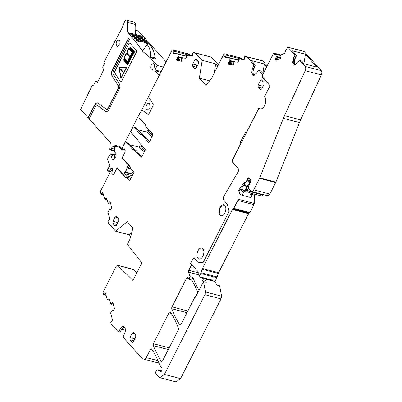 <?xml version="1.0" encoding="UTF-8"?>
<svg xmlns="http://www.w3.org/2000/svg" width="402" height="402" viewBox="0 0 402 402"><rect width="100%" height="100%" fill="white"/><g stroke="black" fill="none" stroke-linecap="round" stroke-linejoin="round"><path stroke-width="0.6" d="M103.882 294.927L105.746 295.229L103.882 294.927L103.178 293.299A1.668 0.955 -75.4 0 1 103.42 291.545L116.354 266.054L117.766 265.4L133.781 269.576A1.668 0.955 -75.4 0 0 133.509 269.415L117.495 265.235L132.806 280.224M259.149 70.581A1.668 0.955 -75.4 0 0 258.848 70.39L260.3 70.772A1.668 0.955 -75.4 0 1 260.602 70.963L259.149 70.581L262.315 74.114L262.355 74.908A2.005 1.151 -75.4 0 0 262.476 77.284L269.777 85.435A0.668 0.382 -75.4 0 1 269.777 86.324L264.812 96.113A0.668 0.382 -75.4 0 0 264.792 96.977A6.678 3.829 -75.4 0 1 264.968 104.771A6.678 3.829 -75.4 0 1 260.029 108.907A6.678 3.829 -75.4 0 0 264.968 104.771A6.678 3.829 -75.4 0 0 264.792 96.977A0.668 0.382 -75.4 0 1 264.812 96.113L269.777 86.324A0.668 0.382 -75.4 0 0 269.777 85.435L267.149 82.5A1.668 0.96 -75.4 0 0 266.863 81.737L262.622 77.003A1.668 0.96 -75.4 0 1 262.335 75.792A1.668 0.96 -75.4 0 1 262.627 74.777L273.345 53.607M258.848 70.39A1.668 0.955 -75.4 0 0 257.707 71.209L256.808 72.988L253.396 75.435L251.652 72.747L252.511 68.194L253.411 66.41A1.668 0.955 -75.4 0 0 253.421 64.189L246.808 56.813A1.668 0.955 -75.4 0 0 246.506 56.622A1.668 0.955 -75.4 0 0 246.436 56.607L245.094 56.436L244.627 56.762L244.195 59.667L239.441 59.059L238.296 61.451L237.492 62.154L234.12 61.722L233.381 65.144L229.095 64.596A1.171 0.668 -75.4 0 1 229.05 64.586A1.171 0.668 -75.4 0 1 228.698 64.199L228.582 63.868A1.171 0.668 -75.4 0 1 228.562 63.034L228.587 62.923A1.171 0.668 -75.4 0 1 228.954 62.139L229.813 61.104L229.884 57.833L225.014 57.21A0.668 0.382 -75.4 0 1 224.989 57.205A0.668 0.382 -75.4 0 1 224.773 56.506L225.125 54.878A1 0.573 -75.4 0 0 224.808 53.838A1 0.573 -75.4 0 0 224.763 53.828L224.678 53.818A1.668 0.955 -75.4 0 0 223.607 54.647L211.271 78.958L205.774 85.299L199.362 78.144L202.191 60.33L194.945 52.898A1.668 0.955 -75.4 0 0 194.663 52.732A1.668 0.955 -75.4 0 0 194.593 52.717L193.236 52.546L192.774 52.873L192.342 55.777L187.583 55.169L186.438 57.561L185.634 58.265L182.262 57.833L181.523 61.255L177.237 60.707A1.171 0.668 -75.4 0 1 177.192 60.697A1.171 0.668 -75.4 0 1 176.84 60.31L176.724 59.978A1.171 0.668 -75.4 0 1 176.704 59.149L176.729 59.034A1.171 0.668 -75.4 0 1 177.096 58.25L178.076 56.657L178.026 53.943L173.156 53.32A0.668 0.382 -75.4 0 1 173.131 53.315A0.668 0.382 -75.4 0 1 172.915 52.622L173.267 50.989A1 0.573 -75.4 0 0 172.95 49.948A1 0.573 -75.4 0 0 172.91 49.938L172.82 49.928A1.668 0.955 -75.4 0 0 171.749 50.758L148.428 96.726L153.197 104.304L153.137 105.57L148.83 114.062L148.092 114.51A1 0.573 104.6 0 0 148.182 114.56M148.147 114.55L141.8 109.796L139.333 114.655A2.502 1.437 -75.4 0 0 139.323 117.992L145.594 124.992A0.668 0.382 -75.4 0 1 145.68 125.645A0.668 0.382 -75.4 0 0 145.765 126.298L152.71 134.047A1 0.573 -75.4 0 1 152.705 135.384L149.383 141.931L148.519 142.308L141.529 134.509L143.383 134.992L149.459 141.775M141.087 134.57L141.529 134.509L141.087 134.57A0.668 0.382 -75.4 0 1 140.76 134.705A0.668 0.382 -75.4 0 1 140.64 134.63L133.765 126.957A1 0.573 -75.4 0 0 133.585 126.846A1 0.573 -75.4 0 0 132.901 127.333L131.022 131.037L131.017 132.369L137.891 140.042L137.976 140.695A0.668 0.382 -75.4 0 0 138.062 141.348L145.052 149.147A1 0.573 -75.4 0 1 145.047 150.479L141.72 157.031L140.861 157.408L133.911 149.655L135.765 150.137L135.318 150.197L135.765 150.137L141.8 156.875M133.283 149.84L133.911 149.655L133.022 149.775L126.751 142.775L128.6 143.258A2.502 1.437 104.6 0 0 128.153 142.971L126.751 142.775M123.102 149.916L122.751 149.825A1 0.573 -75.4 0 1 122.57 149.71L122.349 149.464A1 0.573 -75.4 0 1 122.354 148.127L124.59 143.715L126.298 142.489M122.751 149.825A1 0.573 -75.4 0 0 123.002 149.8L124.012 149.152M112.972 174.543L112.671 174.352L114.108 173.729L116.997 168.031L125.454 177.468L126.65 177.443L129.66 180.805L133.982 172.287L130.972 168.925L130.655 167.212L122.203 157.775L125.092 152.077L125.097 149.856L124.414 149.092A1 0.573 -75.4 0 0 124.233 148.976A1 0.573 -75.4 0 0 123.821 149.102M112.289 170.709L111.65 170.543L111.877 170.79A1 0.573 -75.4 0 1 112.052 171.378L111.826 172.744A1 0.573 -75.4 0 0 111.982 173.589L113.329 174.523M111.65 170.543A1 0.573 -75.4 0 0 111.475 170.428A1 0.573 -75.4 0 0 110.796 170.91L100.701 190.804A1.668 0.955 -75.4 0 0 100.46 192.558L101.158 194.186L102.786 192.236L104.605 198.98L106.485 198.206M106.691 198.332L106.168 198.246L106.862 198.668L108.073 203.352L110.083 201.352L111.625 207.306A1.171 0.668 -75.4 0 1 111.6 208.156L111.485 208.588A1.171 0.668 -75.4 0 1 111.078 209.331L111.012 209.402A1.171 0.668 -75.4 0 1 110.48 209.603A1.171 0.668 -75.4 0 0 110.48 209.603L109.59 209.397L107.942 212.145L109.691 218.889A0.668 0.382 -75.4 0 1 109.444 219.804L108.485 220.753A1 0.573 -75.4 0 0 108.118 222.125L108.294 222.798A1.668 0.955 -75.4 0 0 108.53 223.271L115.675 231.245L127.238 221.618L132.962 228.009L129.916 239.321L127.384 244.31L141.454 262.406L141.429 263.712L133.298 279.737L132.615 280.229M104.028 294.782L105.505 292.978L107.218 299.585L109.203 298.947M109.409 299.073L108.887 298.987L109.58 299.41L110.796 304.098L112.806 302.093L114.349 308.048A1.171 0.668 -75.4 0 1 114.319 308.897L114.203 309.329A1.171 0.668 -75.4 0 1 113.801 310.073L113.736 310.143A1.171 0.668 -75.4 0 1 113.198 310.344A1.171 0.668 -75.4 0 0 113.198 310.344L112.389 310.113L111.982 310.47L110.666 312.892L112.409 319.635A0.668 0.382 -75.4 0 1 112.163 320.545L111.208 321.499A1 0.573 -75.4 0 0 110.841 322.866L111.012 323.54A1.668 0.955 -75.4 0 0 111.248 324.012L117.861 331.389A1.668 0.955 -75.4 0 0 118.163 331.58A1.668 0.955 -75.4 0 0 119.299 330.766L120.203 328.987A5.01 2.869 -75.4 0 1 123.615 326.535A5.01 2.869 -75.4 0 1 124.499 333.781L123.595 335.559A1.668 0.955 -75.4 0 0 123.59 337.786L141.795 358.102A3.337 1.915 -75.4 0 0 142.218 358.418L143.831 359.162A3.337 1.915 -75.4 0 0 144.011 359.227A3.337 1.915 -75.4 0 0 146.288 357.594L150.303 349.67L151.82 349.142C155.046 354.026 157.78 359.609 160.006 365.89L162.026 368.142L162.086 369.785L161.468 371.252L161.076 371.538L157.478 369.885L161.594 370.961M151.443 348.856L151.82 349.142M161.468 371.252L161.132 371.554M187.86 310.992L172.026 306.862A1.668 0.955 -75.4 0 0 171.825 308.751A116.037 66.516 -75.4 0 0 179.664 324.675A1.668 0.955 -75.4 0 0 180.046 324.972A1.668 0.955 -75.4 0 0 181.181 324.153L195.07 296.782L195.503 297.269L203.472 281.571L205.467 291.973L204.869 294.686L164.413 374.423L159.865 377.689L158.659 376.925L156.162 374.136C155.509 373.101 155.589 371.86 156.398 370.413L157.383 369.855L161.594 370.951M172.026 306.862L186.458 278.405L187.975 277.877L188.845 279.234L191.623 279.958A112.444 64.456 104.6 0 1 197.884 292.576M187.598 277.591L187.975 277.877M254.898 194.246L254.25 195.136L254.225 203.432A1.688 0.965 -75.4 0 1 253.923 204.673L249.923 212.563A1 0.573 -75.4 0 1 249.491 213.025L248.989 213.246A1 0.573 -75.4 0 0 248.557 213.708L218.633 272.692A3.337 1.915 -75.4 0 0 218.306 273.486L217.191 276.933A3.337 1.915 -75.4 0 1 216.864 277.722L200.719 273.511L199.492 275.933L198.02 274.29A2.673 1.533 -75.4 0 0 197.779 271.345L190.628 263.365A0.668 0.382 -75.4 0 1 190.694 263.209L192.859 258.938L190.694 263.209L190.689 264.099L191.478 264.978L188.759 270.335L188.543 272.174L190.131 276.702L188.845 279.234M193.995 258.124A1.668 0.955 -75.4 0 0 192.859 258.938L194.297 258.315L197.417 261.792L194.297 258.315A1.668 0.955 -75.4 0 0 193.995 258.124L194.297 258.315M197.417 261.792A3.337 1.915 -75.4 0 0 198.02 262.174A3.337 1.915 -75.4 0 0 198.156 262.204L202.392 262.747A1.668 0.955 -75.4 0 0 203.462 261.918L228.653 212.261L203.462 261.918A1.668 0.955 -75.4 0 1 202.392 262.747L198.156 262.204A3.337 1.915 -75.4 0 1 198.02 262.174A3.337 1.915 -75.4 0 1 197.417 261.792M228.653 212.261A1.668 0.955 -75.4 0 0 228.894 210.507L227.371 204.623L228.894 210.507A1.668 0.955 -75.4 0 1 228.653 212.261M227.371 204.623A3.337 1.915 -75.4 0 0 226.899 203.683L223.411 199.789L226.899 203.683A3.337 1.915 -75.4 0 1 227.371 204.623M223.411 199.789L223.497 196.975L238.592 170.935A1.337 0.764 -75.4 0 0 238.652 169.061L238.592 170.935L223.497 196.975A2.005 1.151 -75.4 0 0 223.411 199.789M245.527 132.489L240.446 141.931L240.441 142.821L240.873 143.298L232.592 159.619A2.005 1.151 -75.4 0 0 232.582 162.287L238.652 169.061L232.728 162.006A1.668 0.96 -75.4 0 1 232.733 159.78L258.396 109.203A1.668 0.955 -75.4 0 0 258.677 108.284A0.668 0.382 -75.4 0 1 258.988 108.163L259.34 108.5A3.337 1.915 -75.4 0 0 259.863 108.852A6.678 3.829 -75.4 0 0 260.029 108.907L260.029 108.907A6.678 3.829 -75.4 0 1 259.863 108.852A3.337 1.915 -75.4 0 1 259.34 108.5L259.109 108.238A0.668 0.382 -75.4 0 0 258.988 108.163M259.109 108.238L258.531 108.49L246.074 133.042L245.647 132.565M116.248 216.191L118.696 218.778L118.69 220.999L116.52 225.276L115.083 225.899L115.384 226.09M115.741 226.07L115.083 225.899L112.932 223.502L112.942 221.276L115.108 217.005L116.545 216.382M132.781 342.348L132.424 342.368M133.59 332.66L132.152 333.283L129.982 337.559L129.977 339.78L132.127 342.177L133.564 341.554L135.73 337.283L135.74 335.057L133.288 332.469M161.343 361.835L160.961 361.539L162.478 361.021L178.192 330.047A1.668 0.955 -75.4 0 0 178.393 328.158A112.444 64.456 -75.4 0 0 170.518 312.284A1.668 0.955 -75.4 0 0 170.141 311.997A1.668 0.955 -75.4 0 0 169.006 312.811L171.237 313.394M161.82 361.765L160.961 361.539L153.132 345.599L153.328 343.71L169.006 312.811M196.02 58.948L198.467 61.531L198.462 63.757L196.297 68.028L194.854 68.657L195.156 68.848M195.513 68.827L194.854 68.657L192.709 66.26L192.714 64.034L194.885 59.762L196.322 59.134M261.446 79.852L261.747 80.043L260.31 80.671L258.144 84.943L258.134 87.164L260.586 89.752M261.747 80.043L263.898 82.44L263.893 84.666L261.722 88.937L260.285 89.561L260.943 89.736M197.96 258.385A5.673 3.251 -75.4 0 0 198.985 259.034A5.673 3.251 -75.4 0 0 203.256 255.34A5.673 3.251 -75.4 0 0 202.874 248.702A5.673 3.251 -75.4 0 0 201.849 248.054A5.673 3.251 -75.4 0 0 197.583 251.747A5.673 3.251 -75.4 0 0 197.96 258.385A5.673 3.251 -75.4 0 0 198.985 259.034A5.673 3.251 -75.4 0 0 203.256 255.34A5.673 3.251 -75.4 0 0 202.874 248.702A5.673 3.251 -75.4 0 0 201.849 248.054A5.673 3.251 -75.4 0 0 197.583 251.747A5.673 3.251 -75.4 0 0 197.96 258.385M219.929 215.085A5.673 3.251 -75.4 0 0 220.954 215.738A5.673 3.251 -75.4 0 0 225.226 212.045A5.673 3.251 -75.4 0 0 224.844 205.402A5.673 3.251 -75.4 0 0 223.819 204.754A5.673 3.251 -75.4 0 0 219.547 208.447A5.673 3.251 -75.4 0 0 219.929 215.085A5.673 3.251 -75.4 0 0 220.954 215.738A5.673 3.251 -75.4 0 0 225.226 212.045A5.673 3.251 -75.4 0 0 224.844 205.402L223.819 204.754L219.547 208.447L219.929 215.085M136.876 272.682L133.781 269.576M142.765 146.951A2.502 1.437 -75.4 0 0 142.313 146.665L140.589 146.217A2.502 1.437 104.6 0 1 141.042 146.504L142.765 146.951L145.228 149.7M152.886 134.605L149.78 131.137A1 0.573 -75.4 0 0 149.599 131.022L147.876 130.575A1 0.573 -75.4 0 0 147.192 131.062L146.695 132.042L137.62 129.675M189.548 55.421L190.081 54.652L189.779 54.23L185.664 53.265M218.467 64.777L210.96 57.079A1.668 0.955 -75.4 0 0 210.678 56.913A1.668 0.955 -75.4 0 0 210.608 56.898L194.734 52.757M241.406 59.31L241.939 58.541L241.637 58.119L237.522 57.154M267.149 65.817L262.823 60.988A1.668 0.955 -75.4 0 0 262.521 60.797A1.668 0.955 -75.4 0 0 262.451 60.782L246.572 56.642M254.164 75.455A5.01 2.869 104.6 0 1 253.963 68.571L254.868 66.792A1.668 0.955 -75.4 0 0 254.873 64.571L253.421 64.189M240.522 59.194L239.014 58.803L238.436 59.275L238.627 58.401L237.471 57.144L224.849 53.853M224.808 53.838L237.471 57.144M199.362 78.144L209.653 80.827M217.829 66.039L215.688 63.848L214.211 73.169M215.688 63.848L202.191 60.33M188.669 55.305L187.156 54.913L186.578 55.386L186.769 54.511L185.613 53.255L172.991 49.964M172.95 49.948L185.613 53.255M141.8 109.796L148.092 114.51M143.122 134.926A0.668 0.382 104.6 0 1 143.263 134.916A0.668 0.382 104.6 0 1 143.383 134.992M142.027 134.595L135.615 127.444A1 0.573 -75.4 0 0 135.439 127.328L133.585 126.846M129.967 144.785L139.047 147.152A2.502 1.437 104.6 0 1 140.589 146.217M126.65 177.443L130.816 178.528M101.44 193.744L103.289 194.226L102.882 194.633L101.158 194.186M108.073 203.352L108.676 203.528L110.364 202.437M131.71 232.657L129.178 234.768L115.675 231.245M105.746 295.229L106.012 294.967L104.158 294.485M110.796 304.098L111.394 304.274L113.088 303.183M118.163 331.58L119.615 331.962A1.668 0.955 -75.4 0 0 120.756 331.142L119.299 330.766M124.298 326.896L121.66 329.364L120.756 331.142M203.472 281.571L206.251 282.294A31.718 18.18 104.6 0 0 204.608 278.852L215.065 281.581A31.718 18.18 104.6 0 1 216.703 285.023L219.618 285.782L221.613 296.184L221.015 298.897L180.563 378.634L176.011 381.9L159.865 377.689M190.131 276.702L192.91 277.425L191.623 279.958M199.06 290.264A3.337 1.915 104.6 0 1 198.995 290.164A116.037 66.516 104.6 0 1 192.91 277.425M191.478 264.978L192.262 265.184M239.014 58.803L240.295 58.38L239.522 57.566M241.939 58.541L240.351 58.129M187.156 54.913L188.437 54.491L187.664 53.677M190.081 54.652L188.493 54.24M152.544 135.695L148.057 130.685A1 0.573 -75.4 0 0 147.876 130.575M144.886 150.795L141.042 146.504M195.377 296.862L197.739 292.209M134.409 149.74L128.6 143.258M139.047 147.152L144.348 151.85M129.178 234.768L130.69 236.456M146.695 132.042L152.011 136.75M204.608 278.852A0.834 0.477 104.6 0 0 204.407 278.686A0.834 0.477 104.6 0 0 204.136 278.747L203.739 278.998A3.337 1.915 104.6 0 0 202.085 283.918L202.151 284.164M204.407 278.686L214.864 281.415A0.834 0.477 104.6 0 1 215.065 281.581M262.853 73.471L264.36 63.953L251.26 60.536L254.873 64.571M260.602 70.963L263.199 73.601M125.399 330.263L121.69 329.298M149.705 103.646L149.941 107.746L147.303 110.027L146.67 109.625A3.507 2.01 -75.4 0 1 146.434 105.525A3.507 2.01 -75.4 0 1 149.072 103.244A3.507 2.01 -75.4 0 1 149.705 103.646M264.36 63.953L266.747 66.611M148.469 96.797L141.866 109.816M195.07 296.782L195.673 296.942M131.946 176.297L131.168 175.428A1 0.573 -75.4 0 1 131.193 174.051A1.01 0.578 -75.4 0 1 131.6 173.629L124.851 171.865A1.01 0.578 -75.4 0 0 124.444 172.292A1 0.573 -75.4 0 0 124.419 173.664L126.384 175.86L125.806 176.996L125.384 176.965L117.143 167.77L117.007 168.036L117.495 168.162M273.36 53.622L262.627 74.777L273.36 53.622A1 0.573 -75.4 0 1 273.792 53.159L273.842 53.139A0.668 0.382 -75.4 0 1 274.008 53.119A0.668 0.382 -75.4 0 1 274.249 53.587L274.249 54.059A0.668 0.382 -75.4 0 0 274.486 54.531A0.668 0.382 -75.4 0 0 274.651 54.511L275.747 54.255L276.219 56.908L275.561 58.27A1.171 0.668 -75.4 0 0 275.35 59.139L275.35 59.25A1.171 0.668 -75.4 0 0 275.556 59.938L275.747 60.154A1.171 0.668 -75.4 0 0 275.958 60.285A1.171 0.668 -75.4 0 0 276.249 60.255L280.852 58.255L280.862 54.953L284.42 53.406L285.098 52.355L285.561 49.989L286.656 49.295A0.668 0.382 -75.4 0 0 287.063 48.491L287.068 48.019A0.668 0.382 -75.4 0 1 287.475 47.215L287.525 47.19A1 0.573 -75.4 0 1 287.777 47.165A1 0.573 -75.4 0 1 287.958 47.28L294.224 54.275L294.219 56.496L293.53 57.848L292.676 62.4L294.415 65.089L297.827 62.642L298.515 61.29L299.952 60.667L305.123 66.436A3.337 1.915 -75.4 0 1 305.193 70.702L284.5 115.645A33.386 19.14 -75.4 0 0 283.34 118.359L259.742 177.895A3.337 1.915 -75.4 0 1 259.541 178.342L253.697 189.865A3.342 1.915 -75.4 0 1 251.421 191.498A3.342 1.915 -75.4 0 1 250.818 191.116L249.099 189.196A3.342 1.915 -75.4 0 1 249.114 184.749L250.632 181.759A1.668 0.96 -75.4 0 0 250.637 179.538L249.205 177.94A1.668 0.96 -75.4 0 0 248.903 177.749A1.668 0.96 -75.4 0 0 247.768 178.563L247.099 179.875A16.708 9.578 -75.4 0 1 245.401 182.719A1 0.573 -75.4 0 1 244.823 183.036L244.16 183.96A3.673 1.693 -144 0 0 247.391 186.513M200.719 273.511A3.337 1.915 -75.4 0 0 201.045 272.717L202.161 269.27A3.337 1.915 -75.4 0 1 202.487 268.481L232.411 209.497A1 0.573 -75.4 0 1 232.843 209.03L233.346 208.814A1 0.573 -75.4 0 0 233.778 208.352L237.778 200.462A1.688 0.965 -75.4 0 0 238.079 199.221L238.105 190.92L244.336 182.332L244.552 182.784A1 0.573 -75.4 0 0 244.823 183.036M299.651 60.476L301.676 61.114A1.668 0.955 104.6 0 0 301.374 60.923L299.651 60.476M211.929 280.651L212.628 280.164L200.276 276.943L200.879 277.767L204.387 278.681M200.276 276.943L199.492 275.933M198.02 274.29L200.789 277.676M294.224 54.275L295.947 54.722A1.668 0.955 104.6 0 1 295.937 56.943L295.254 58.3A5.01 2.869 104.6 0 0 295.339 65.079M251.421 191.498L267.566 195.709A3.342 1.915 -75.4 0 0 269.842 194.076L275.687 182.558A3.337 1.915 -75.4 0 0 275.888 182.106L299.49 122.57A33.386 19.14 -75.4 0 1 300.646 119.861L321.344 74.918A3.337 1.915 -75.4 0 0 321.268 70.646L304.103 51.491A1 0.573 -75.4 0 0 303.922 51.376L287.777 47.165M216.864 277.722L214.964 281.465M212.628 280.164L212.331 280.752M245.195 185.136L243.542 185.402L241.783 187.829L242.27 189.136L244.305 190.734L245.23 190.98L246.361 189.422M301.676 61.114L304.038 63.752L317.007 67.134L305.425 54.21L303.932 63.632M295.947 54.722L292.455 50.828L305.425 54.21M241.853 188.01L242.27 189.136M246.346 187.925L244.305 190.734M243.723 185.433L244.878 185.543L246.521 186.829M244.617 184.985L244.878 185.543M241.783 187.829L243.542 185.402M254.25 195.136L250.682 194.201M238.944 191.141L240.331 189.231A3.673 1.693 -144 0 0 244.145 191.975L241.798 195.206C240.185 194.528 239.235 193.171 238.944 191.141L238.105 190.92M246.692 186.186A5.01 2.869 104.6 0 0 247.969 192.076L251.843 193.447L252.215 192.166L248.341 190.794L258.662 193.488A3.673 2.105 104.6 0 1 258.31 193.292M258.662 193.488L262.536 194.859L262.164 196.141L251.843 193.447M250.562 181.9L249.607 182.423M248.341 190.794A3.673 2.105 104.6 0 1 247.175 187.543A3.673 2.105 104.6 0 1 249.215 183.895L249.511 183.97M249.677 183.639L249.215 183.895M252.215 192.166L262.536 194.859M243.783 190.327L243.3 190.201A1 0.462 -144 0 1 242.642 189.86A1 0.462 -144 0 1 242.602 189.824L240.331 189.231M241.798 195.206L250.667 197.518L251.381 196.538A1 0.678 154.6 0 0 251.491 195.9A1 0.678 154.6 0 0 251.396 195.769L250.471 194.854A1 0.678 154.6 0 1 250.376 194.724A1 0.678 154.6 0 1 250.486 194.086L251.129 193.196M244.145 191.975L244.552 192.086A1 0.678 154.6 0 0 245.265 192.02A1 0.678 154.6 0 0 245.868 191.573L246.617 190.538M249.682 181.011L249.913 182.568A3.673 1.693 -144 0 1 247.089 180.337M250.315 180.714L250.722 181.563M250.687 194.287A1 0.678 154.6 0 0 250.647 194.126A1 0.678 154.6 0 0 250.552 193.99L251.396 195.769M135.811 34.517A23.371 13.397 104.6 0 1 135.353 24.467L127.414 22.391A2.673 1.533 -75.4 0 0 126.484 20.1A2.673 1.533 -75.4 0 0 124.409 22.015A33.386 19.14 -75.4 0 1 120.56 30.949A1001.563 574.131 -75.4 0 0 116.389 38.652L114.595 42.004A1001.563 574.131 -75.4 0 0 104.6 61.029A0.668 0.382 -75.4 0 0 104.595 61.923L104.811 62.159A0.668 0.382 -75.4 0 1 104.811 63.049L102.731 67.164L103.364 69.28L103.229 70.616L100.847 75.867L97.425 82.611L97.123 81.797L95.51 81.48L93.43 85.596A0.668 0.382 -75.4 0 1 92.978 85.922A0.668 0.382 -75.4 0 1 92.857 85.847L92.641 85.611A0.668 0.382 -75.4 0 0 92.525 85.536A0.668 0.382 -75.4 0 0 92.063 85.872A1001.563 574.131 -75.4 0 0 80.656 109.485L88.098 117.791L94.55 105.073L94.817 105.143L88.365 117.861L89.174 118.766M166.106 61.883L138.439 31.009L135.213 30.165M140.956 146.313L141.519 145.207M148.82 130.821L149.177 130.107M106.61 109.359A2.171 1.246 -75.4 0 0 106.741 109.404L106.475 109.334A2.171 1.246 -75.4 0 1 106.213 109.208L98.168 103.138A4.507 2.583 -75.4 0 0 97.621 102.872A4.507 2.583 -75.4 0 0 94.55 105.073M106.475 109.334A2.171 1.246 -75.4 0 0 107.957 108.274L118.072 88.334A2.171 1.246 -75.4 0 0 118.193 85.596L112.032 75.807L118.193 85.596M112.299 75.872A4.507 2.583 -75.4 0 1 112.55 70.184L112.289 70.119A4.507 2.583 -75.4 0 0 112.032 75.807M112.289 70.119L128.419 38.316L129.424 39.431L113.289 71.234A2.171 1.246 -75.4 0 0 113.168 73.973L119.329 83.762A4.507 2.583 -75.4 0 1 119.072 89.45L108.957 109.394A4.507 2.583 -75.4 0 1 105.887 111.595A4.507 2.583 -75.4 0 1 105.344 111.329L97.294 105.264A2.171 1.246 -75.4 0 0 97.033 105.133A2.171 1.246 -75.4 0 0 95.555 106.193L89.103 118.912L110.374 142.655L109.676 148.956A1 0.573 -75.4 0 0 110.022 149.83A1 0.573 -75.4 0 0 110.62 149.479L111.409 148.293A6.678 3.829 -75.4 0 1 113.284 146.383A10.683 6.125 -75.4 0 1 116.691 145.72A10.683 6.125 -75.4 0 1 116.771 145.74L119.58 146.549A6.678 3.829 -75.4 0 1 120.736 147.298L121.846 148.539L139.675 113.399A1.668 0.955 -75.4 0 1 140.132 112.791L140.388 112.57M161.207 71.546L155.102 69.953A0.668 0.382 -75.4 0 0 155.122 70.787L159.252 75.395M155.102 69.953L157.102 65.415L150.132 57.637L142.388 51.119L147.092 44.516L148.157 45.657C150.067 48.592 150.725 52.587 150.132 57.637L155.403 59.014L155.267 57.918L151.7 56.989A23.376 13.402 -75.4 0 1 151.72 58.049M127.414 22.391A23.371 13.397 -75.4 0 0 127.906 32.592A1.668 0.955 -75.4 0 0 128.148 33.105L136.097 41.974A23.381 13.402 -75.4 0 0 136.072 41.984L142.388 51.119M115.067 71.003L114.987 70.978A1.668 0.955 -75.4 0 0 114.897 73.089L120.233 81.571A1.668 0.955 -75.4 0 0 120.625 81.877A1.668 0.955 -75.4 0 0 121.761 81.063L136.283 52.441A1.668 0.955 -75.4 0 0 136.288 50.22L130.127 43.346A1.668 0.955 -75.4 0 0 129.831 43.155A1.668 0.955 -75.4 0 0 128.69 43.969L115.067 71.003A1.668 0.955 -75.4 0 0 114.972 73.109L120.314 81.591A1.668 0.955 -75.4 0 0 120.665 81.887M114.987 70.978L128.69 43.969M116.072 43.185L117.148 46.632L119.902 43.622A3.337 1.915 -75.4 0 0 118.831 40.175A3.337 1.915 -75.4 0 0 116.072 43.185M153.227 63.616C150.825 64.792 150.137 66.832 151.172 69.732L151.775 70.114L153.961 68.652L154.564 65.104A3.337 1.915 -75.4 0 0 153.458 63.652A3.337 1.915 -75.4 0 0 153.227 63.616M135.353 24.467A2.673 1.533 -75.4 0 0 134.424 22.17L126.484 20.1M148.162 45.657A23.376 13.402 -75.4 0 0 146.107 43.371L142.715 41.677L136.072 41.984M157.102 65.415L163.468 67.079M132.67 35.401L132.379 35.969A1.171 0.342 26.9 0 0 132.821 36.537A1.171 0.342 26.9 0 0 133.926 37.059L134.213 36.492A1.171 0.342 26.9 0 1 133.107 35.964A1.171 0.342 26.9 0 1 132.67 35.401A1.171 0.342 26.9 0 1 133.213 35.371L143.268 37.994A1.171 0.342 26.9 0 1 144.373 38.522A1.171 0.342 26.9 0 1 144.81 39.084A1.171 0.342 26.9 0 1 144.273 39.115L134.213 36.492M133.926 37.059L143.981 39.682A1.171 0.342 26.9 0 0 144.524 39.652L144.81 39.084M142.74 37.647L132.132 35.059L132.424 34.492L143.022 37.084L141.479 35.999L131.419 33.371A1.171 0.342 26.9 0 0 130.881 33.406A1.171 0.342 26.9 0 0 131.318 33.969A1.171 0.342 26.9 0 0 132.424 34.492M130.881 33.406L130.59 33.974A1.171 0.342 26.9 0 0 131.027 34.537A1.171 0.342 26.9 0 0 132.132 35.059M138.861 41.411L137.504 41.054L137.796 40.486L141.403 41.426M147.78 43.25L147.851 43.109A1.171 0.342 26.9 0 0 148.393 43.079A1.171 0.342 26.9 0 0 147.956 42.517A1.171 0.342 26.9 0 0 146.851 41.989L136.791 39.366A1.171 0.342 26.9 0 0 136.248 39.396L135.961 39.969A1.171 0.342 26.9 0 0 136.399 40.532A1.171 0.342 26.9 0 0 137.504 41.054M146.604 41.079L146.313 41.652A1.171 0.342 26.9 0 1 145.77 41.682L135.715 39.059L136.002 38.486L146.062 41.11A1.171 0.342 26.9 0 0 146.604 41.079A1.171 0.342 26.9 0 0 146.162 40.517A1.171 0.342 26.9 0 0 145.062 39.994L135.002 37.371A1.171 0.342 26.9 0 0 134.459 37.401A1.171 0.342 26.9 0 0 134.896 37.964A1.171 0.342 26.9 0 0 136.002 38.486M134.459 37.401L134.173 37.969A1.171 0.342 26.9 0 0 134.61 38.532A1.171 0.342 26.9 0 0 135.715 39.059M122.193 148.624L121.846 148.539M88.098 117.791L88.365 117.861M97.751 102.912A4.507 2.583 -75.4 0 0 94.817 105.143M106.741 109.404A2.171 1.246 -75.4 0 0 108.218 108.344L118.339 88.405A2.171 1.246 -75.4 0 0 118.459 85.666M112.55 70.184L128.61 38.527M97.294 105.264L105.605 111.399A4.507 2.583 -75.4 0 0 106.022 111.625M97.56 105.329A2.171 1.246 -75.4 0 0 97.299 105.203A2.171 1.246 -75.4 0 0 97.163 105.178M146.107 43.371L147.092 44.516M129.866 43.165A1.668 0.955 -75.4 0 0 128.771 43.989M142.715 41.677L146.152 42.572L149.016 44.13A23.376 13.402 -75.4 0 1 151.072 46.416C153.056 49.205 154.453 53.039 155.267 57.918M147.851 43.109L147.142 42.924M136.248 39.396A1.171 0.342 26.9 0 0 136.69 39.959A1.171 0.342 26.9 0 0 137.796 40.486M130.248 46.923L134.64 51.757L130.514 59.26L127.972 64.898L123.615 60.104L124.163 58.918L123.952 57.994L124.444 56.607L125.72 54.114L126.846 53.421L126.861 52.079L127.54 50.335L128.997 48.059L129.605 48.089L130.248 46.923L134.559 51.737L130.434 59.24L127.891 64.878M120.962 78.576L126.821 67.204L118.891 67.345L120.962 78.576L126.741 67.184M116.012 153.941A3.507 2.01 -75.4 0 0 114.686 158.77M131.429 56.808L134.238 51.863L130.228 47.386L129.826 48.114L130.228 48.094L133.755 52.034L127.856 63.662L124.223 59.25L123.896 59.948L127.881 64.395L131.429 56.808M124.263 58.23L124.509 59.451L127.72 63.029L127.439 61.772L124.263 58.23M130.137 48.466L129.253 48.426L132.419 51.959L133.298 51.989L130.137 48.466M127.695 61.717L127.977 62.953L130.58 57.823L129.806 57.742L128.846 59.009L127.695 61.717L128.027 62.843M130.901 56.632L133.358 52.345L132.489 52.295L131.504 53.823L130.519 56.069L130.605 57.35L130.901 56.632M124.258 57.747L127.57 61.446L128.871 58.536L130.087 57.275L127.223 54.079L126.595 53.783L125.911 54.25L124.258 57.747L127.59 61.395M132.253 52.24L128.926 48.526L127.414 51.084L127.002 53.004L130.253 56.989L130.685 54.958L132.253 52.24M121.077 77.857L119.208 67.697L126.308 67.551L121.077 77.857M124.253 59.38L123.977 59.973L127.901 64.35M130.228 48.094L133.836 52.054L127.856 63.662M130.283 47.446L129.916 48.109M124.359 58.34L124.509 59.451M124.59 59.471L127.7 62.938M130.153 48.481L129.253 48.426M129.333 48.446L132.479 51.959M130.313 57.672L129.137 58.652L127.776 61.737M133.348 52.36L132.57 52.315L131.183 54.577L130.544 56.401L130.756 57.466M126.846 53.808L125.68 54.702L124.339 57.767M128.977 48.587L127.404 51.315L127.077 53.024L130.253 56.918M121.133 77.747L119.208 67.697M119.283 67.717L126.298 67.571M123.168 71.712L122.731 71.29L123.087 71.692L122.871 72.119L123.087 71.692M122.308 71.325L122.499 71.129L120.741 69.008L120.444 69.405L122.308 71.325L120.66 68.988M122.731 71.29L122.515 71.717L122.871 72.119M130.871 168.388L130.253 168.227L130.027 166.976L130.575 167.116M122.208 157.785L122.057 158.081L122.605 158.227M130.027 166.976L122.057 158.081M124.851 171.865A3.337 1.915 -75.4 0 0 126.866 167.895A1.01 0.578 -75.4 0 1 127.027 167.197A1 0.573 -75.4 0 1 127.71 166.709A1 0.573 -75.4 0 1 127.891 166.825L129.856 169.016L131.419 169.423M130.253 168.227L129.856 169.016M124.876 152.504A2.502 1.437 -75.4 0 0 124.851 149.579M122.62 149.76L122.911 150.082L124.218 148.971M122.409 149.534A0.668 0.382 -75.4 0 0 122.329 149.494A0.668 0.382 -75.4 0 0 121.876 149.82L119.55 147.258L121.052 147.65M114.736 156.308L111.882 155.564A3.608 2.065 -75.4 0 0 113.012 159.408A3.608 2.065 -75.4 0 0 115.962 156.283A3.608 2.065 -75.4 0 0 115.057 152.519A1 0.573 -75.4 0 1 114.771 151.986L114.434 148.941A1.337 0.764 -75.4 0 1 114.776 147.559L115.188 146.931A1.337 0.764 -75.4 0 1 115.972 146.464L119.55 147.258M111.882 155.564A1 0.573 -75.4 0 0 111.821 154.71L111.48 154.082A1.337 0.764 -75.4 0 0 111.143 153.795A1.337 0.764 -75.4 0 0 110.344 154.257L108.238 157.438A2.005 1.151 -75.4 0 0 107.826 159.956L109.751 165.544L107.736 169.508A1 0.573 -75.4 0 0 107.731 170.845L107.887 171.011M110.439 171.604L108.244 171.031L110.073 169.739L111.264 167.905L112.419 168.207M112.264 168.051L112.475 168.408L111.264 167.905M111.856 173.352L112.319 170.543L112.696 170.277L112.475 168.408M111.937 173.528L112.319 173.955A2.502 1.437 -75.4 0 0 112.771 174.242A2.502 1.437 -75.4 0 0 114.349 173.252M126.384 175.86L131.494 177.192M125.806 176.996L130.916 178.327M125.384 176.965L126.876 177.473M131.6 173.629A3.337 1.915 -75.4 0 0 133.273 171.493M128.59 167.609L127.027 167.197M110.073 169.739L112.54 170.383M262.998 77.42L262.476 77.284M262.315 74.114L262.868 74.259M252.511 68.194L253.963 68.571M254.868 66.792L253.411 66.41M262.823 60.988L246.808 56.813M231.281 64.873L228.698 64.199M233.386 65.119L228.582 63.868M233.552 64.34L228.562 63.034M233.577 64.225L228.587 62.923M233.758 63.395L228.954 62.139M233.989 62.315L229.758 61.215M234.014 62.199L229.813 61.104M234.778 61.807L229.934 60.541M235.175 61.858L229.939 60.491M238.748 60.36L229.999 58.079M238.828 60.169L229.894 57.838L238.828 60.169M229.818 57.823L224.773 56.506M239.13 59.456L238.436 59.275M238.627 58.401L225.125 54.878M210.96 57.079L194.945 52.898M179.423 60.983L176.84 60.31M181.528 61.23L176.724 59.978M181.694 60.451L176.704 59.149M181.719 60.335L176.729 59.034M181.9 59.506L177.096 58.25M182.131 58.431L177.9 57.325M182.161 58.31L177.955 57.215M182.92 57.918L178.076 56.657M183.317 57.968L178.081 56.602M186.895 56.471L178.141 54.19M186.975 56.28L178.036 53.948L186.975 56.28M177.96 53.933L172.915 52.622M187.272 55.566L186.578 55.386M186.769 54.511L173.267 50.989M135.615 127.444L133.765 126.957M140.901 134.7L140.64 134.63M112.258 170.89L111.877 170.79M103.028 194.488L101.304 194.04M103.088 193.397L101.917 193.096M107.098 199.593L104.696 198.965M110.6 209.613L109.666 209.372L110.6 209.613M105.806 294.143L104.641 293.837M109.821 300.334L107.414 299.706M113.324 310.354L112.389 310.113L113.324 310.354M121.66 329.364L120.203 328.987M157.956 360.639L146.288 357.594M150.303 349.67L152.539 350.253M186.458 278.405L188.689 278.988M188.543 272.174L198.372 274.737M188.759 270.335L198.251 272.812M240.441 142.821L241.235 143.027M245.069 132.816L246.26 133.122M240.446 141.931L241.632 142.238M112.932 223.502L116.897 224.537L116.912 222.316L112.942 221.276M116.912 222.316L117.892 222.572M117.716 217.688L115.108 217.005M129.977 339.78L133.936 340.816L133.951 338.595L129.982 337.559M133.951 338.595L134.936 338.851M134.76 333.967L132.152 333.283M153.132 345.599L168.297 349.554M153.328 343.71L169.167 347.841M192.709 66.26L196.668 67.29L196.684 65.069L192.714 64.034M196.684 65.069L197.668 65.325M197.493 60.441L194.885 59.762M263.094 86.234L258.144 84.943M262.918 81.35L260.31 80.671M262.114 85.978L262.109 88.204M262.099 88.199L258.134 87.164M241.728 59.064L240.009 58.612M241.883 58.792L240.295 58.38M189.87 55.174L188.151 54.722M190.025 54.903L188.437 54.491M149.78 131.137L148.057 130.685M105.62 293.43L105.168 293.309M102.902 192.689L102.45 192.568M233.105 162.423L232.582 162.287M190.689 264.099L191.473 264.305M186.99 312.706L171.825 308.751M180.518 324.901L179.664 324.675M205.467 291.973L221.613 296.184M204.869 294.686L221.015 298.897M164.413 374.423L180.563 378.634M276.209 60.27L275.747 60.154M276.445 60.169L275.556 59.938M277.36 59.772L275.35 59.25M277.516 59.707L275.35 59.139M278.847 59.129L275.561 58.27M280.852 58.245L276.189 57.029M280.852 58.114L276.219 56.908M280.852 57.576L276.219 56.365M280.852 57.531L276.214 56.32M280.857 55.592L275.747 54.255M280.862 55.506L275.702 54.159M275.149 54.295L274.249 54.059M280.862 55.315L274.249 53.587M293.53 57.848L294.063 57.988L293.184 62.325L294.686 65.139M294.063 57.988L295.254 58.3M294.219 56.496L295.937 56.943M304.103 51.491L287.958 47.28M321.268 70.646L305.123 66.436M321.344 74.918L305.193 70.702M300.646 119.861L284.5 115.645M299.49 122.57L283.34 118.359M275.888 182.106L259.742 177.895M275.687 182.558L259.541 178.342M269.842 194.076L253.697 189.865M250.376 179.242L247.768 178.563M250.908 180.865L247.099 179.875M254.225 203.432L238.079 199.221M253.923 204.673L237.778 200.462M249.923 212.563L233.778 208.352M249.491 213.025L233.346 208.814M248.989 213.246L232.843 209.03M248.557 213.708L232.411 209.497M218.633 272.692L202.487 268.481M218.306 273.486L202.161 269.27M217.191 276.933L201.045 272.717M247.969 186.704L248.768 185.603M245.446 190.684L245.868 191.573M243.707 190.307L244.552 192.086M250.139 180.729L250.612 181.799M250.33 194.563L250.471 194.854M130.695 33.768L128.148 33.105M160.83 72.28L155.122 70.787M139.936 113.464L139.675 113.399M93.304 85.787L92.641 85.611M93.118 85.917L92.857 85.847M95.736 81.315L97.807 81.857L95.746 81.32M97.395 82.083L97.656 82.154M108.218 108.344L107.957 108.274M118.072 88.334L118.339 88.405M105.605 111.399L105.344 111.329M114.61 150.519L110.62 149.479M114.449 149.087L111.409 148.293M115.218 146.886L113.284 146.383M130.901 33.371L127.906 32.592M143.981 39.682L144.273 39.115M142.192 37.687L142.484 37.115M145.77 41.682L146.062 41.11M124.419 173.664L131.168 175.428M131.193 174.051L124.444 172.292M129.459 168.574L126.866 167.895M114.987 155.534L111.821 154.71M115.203 155.056L111.48 154.082M110.836 168.237L112.505 168.669M262.521 60.797L246.506 56.622M210.678 56.913L194.663 52.732M141.409 134.434L143.263 134.916M112.299 170.644L111.475 170.428M107.108 199.633L104.605 198.98M109.831 300.374L107.324 299.721M158.981 363.132L144.011 359.227M133.791 149.579L135.645 150.062M280.862 55.476L275.636 54.114M280.928 54.923L274.008 53.119M250.647 194.126L251.491 195.9M93.334 85.752L92.525 85.536M97.299 105.203L97.033 105.133M114.665 151.041L110.022 149.83M142.735 37.657L143.017 37.1M148.177 43.496L148.393 43.079M115.299 154.881L111.143 153.795M108.007 171.091L110.389 171.709M113.51 174.438L112.771 174.242"/></g></svg>
